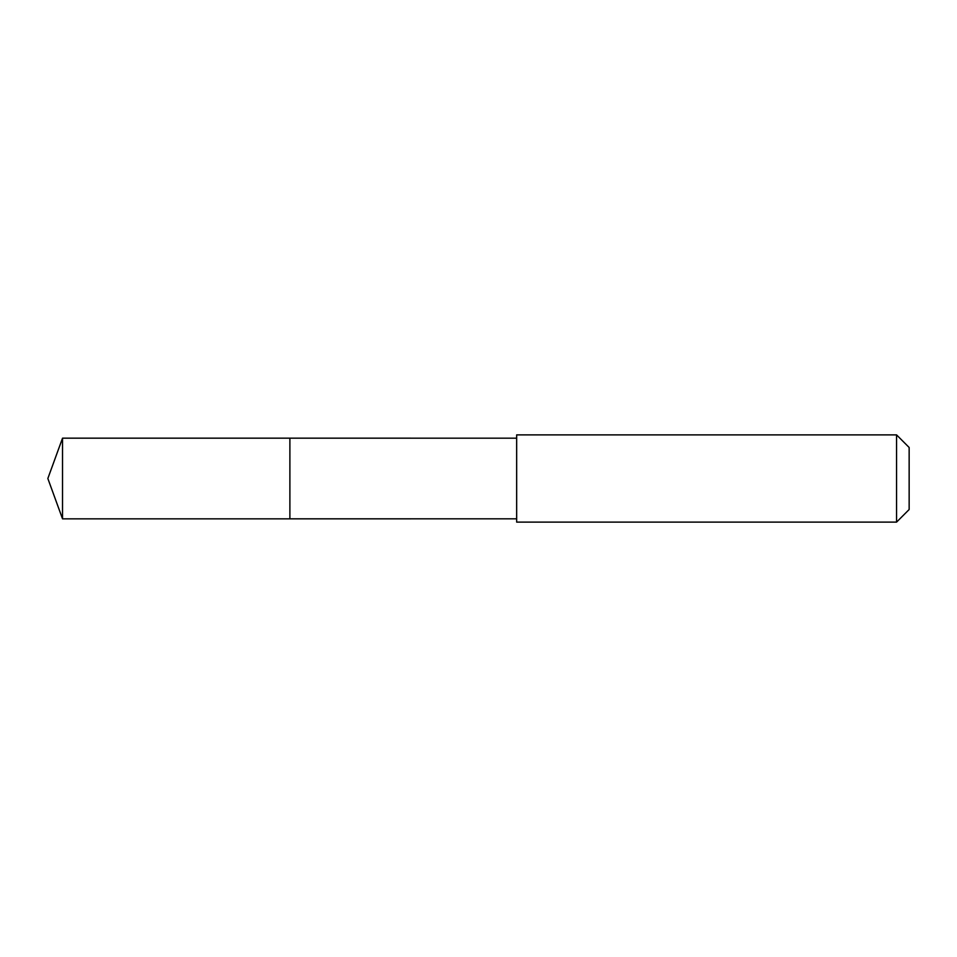 <?xml version="1.0" encoding="UTF-8"?>
<svg xmlns="http://www.w3.org/2000/svg" width="957" height="957" viewBox="0 0 957 957"><rect width="100%" height="100%" fill="white"/><g stroke="black" fill="none" stroke-linecap="round" stroke-linejoin="round"><path stroke-width="1.44" d="M289.887 443.247L289.887 438.162L62.528 438.162L62.528 518.838L289.887 518.838L289.887 438.162L516.648 438.174L516.648 518.826L289.887 518.838L289.887 443.247M516.66 434.885L516.66 522.115L896.565 522.115L896.565 434.885L516.66 434.885L516.648 438.174M896.565 434.885L909.15 447.481L909.15 509.519L896.565 522.115M289.887 518.838L62.528 518.838L47.85 478.5L62.528 518.838M47.85 478.5L62.528 438.162M516.648 518.826L516.66 522.115"/></g></svg>

